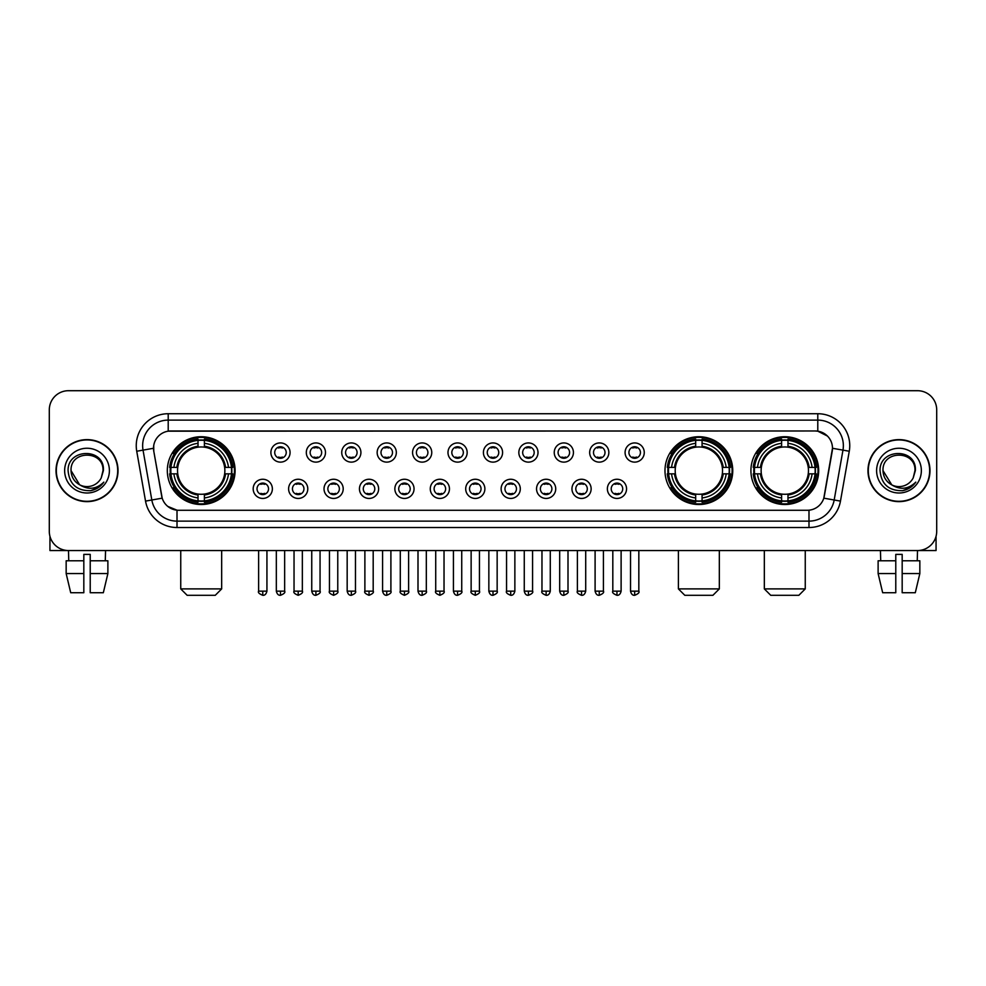 <?xml version="1.0" encoding="UTF-8"?>
<svg xmlns="http://www.w3.org/2000/svg" width="986" height="986" viewBox="0 0 986 986"><rect width="100%" height="100%" fill="white"/><g stroke="black" fill="none" stroke-linecap="round" stroke-linejoin="round"><path stroke-width="1.48" d="M664.983 470.618A33.881 33.881 0 0 0 698.864 504.512A33.881 33.881 0 0 0 732.746 470.618A33.881 33.881 0 0 0 698.864 436.736A33.881 33.881 0 0 0 664.983 470.618M750.913 470.618A33.881 33.881 0 0 0 784.794 504.512A33.881 33.881 0 0 0 818.676 470.618A33.881 33.881 0 0 0 784.794 436.736A33.881 33.881 0 0 0 750.913 470.618M167.324 470.618A33.881 33.881 0 0 0 201.206 504.512A33.881 33.881 0 0 0 235.087 470.618A33.881 33.881 0 0 0 201.206 436.736A33.881 33.881 0 0 0 167.324 470.618M272.37 488.846A9.589 9.589 0 0 1 262.769 498.435A9.589 9.589 0 0 1 253.18 488.846A9.589 9.589 0 0 1 262.769 479.258A9.589 9.589 0 0 1 272.37 488.846M257.026 488.846A5.756 5.756 0 0 0 262.769 494.602A5.756 5.756 0 0 0 268.525 488.846A5.756 5.756 0 0 0 262.769 483.091A5.756 5.756 0 0 0 257.026 488.846M307.78 488.846A9.589 9.589 0 0 1 298.191 498.435A9.589 9.589 0 0 1 288.602 488.846A9.589 9.589 0 0 1 298.191 479.258A9.589 9.589 0 0 1 307.78 488.846M292.435 488.846A5.756 5.756 0 0 0 298.191 494.602A5.756 5.756 0 0 0 303.947 488.846A5.756 5.756 0 0 0 298.191 483.091A5.756 5.756 0 0 0 292.435 488.846M343.202 488.846A9.589 9.589 0 0 1 333.613 498.435A9.589 9.589 0 0 1 324.024 488.846A9.589 9.589 0 0 1 333.613 479.258A9.589 9.589 0 0 1 343.202 488.846M327.857 488.846A5.756 5.756 0 0 0 333.613 494.602A5.756 5.756 0 0 0 339.369 488.846A5.756 5.756 0 0 0 333.613 483.091A5.756 5.756 0 0 0 327.857 488.846M378.624 488.846A9.589 9.589 0 0 1 369.035 498.435A9.589 9.589 0 0 1 359.446 488.846A9.589 9.589 0 0 1 369.035 479.258A9.589 9.589 0 0 1 378.624 488.846M363.279 488.846A5.756 5.756 0 0 0 369.035 494.602A5.756 5.756 0 0 0 374.791 488.846A5.756 5.756 0 0 0 369.035 483.091A5.756 5.756 0 0 0 363.279 488.846M414.046 488.846A9.589 9.589 0 0 1 404.457 498.435A9.589 9.589 0 0 1 394.856 488.846A9.589 9.589 0 0 1 404.457 479.258A9.589 9.589 0 0 1 414.046 488.846M398.701 488.846A5.756 5.756 0 0 0 404.457 494.602A5.756 5.756 0 0 0 410.201 488.846A5.756 5.756 0 0 0 404.457 483.091A5.756 5.756 0 0 0 398.701 488.846M449.456 488.846A9.589 9.589 0 0 1 439.867 498.435A9.589 9.589 0 0 1 430.278 488.846A9.589 9.589 0 0 1 439.867 479.258A9.589 9.589 0 0 1 449.456 488.846M434.111 488.846A5.756 5.756 0 0 0 439.867 494.602A5.756 5.756 0 0 0 445.623 488.846A5.756 5.756 0 0 0 439.867 483.091A5.756 5.756 0 0 0 434.111 488.846M484.878 488.846A9.589 9.589 0 0 1 475.289 498.435A9.589 9.589 0 0 1 465.7 488.846A9.589 9.589 0 0 1 475.289 479.258A9.589 9.589 0 0 1 484.878 488.846M469.533 488.846A5.756 5.756 0 0 0 475.289 494.602A5.756 5.756 0 0 0 481.045 488.846A5.756 5.756 0 0 0 475.289 483.091A5.756 5.756 0 0 0 469.533 488.846M520.3 488.846A9.589 9.589 0 0 1 510.711 498.435A9.589 9.589 0 0 1 501.122 488.846A9.589 9.589 0 0 1 510.711 479.258A9.589 9.589 0 0 1 520.3 488.846M504.955 488.846A5.756 5.756 0 0 0 510.711 494.602A5.756 5.756 0 0 0 516.467 488.846A5.756 5.756 0 0 0 510.711 483.091A5.756 5.756 0 0 0 504.955 488.846M555.722 488.846A9.589 9.589 0 0 1 546.133 498.435A9.589 9.589 0 0 1 536.544 488.846A9.589 9.589 0 0 1 546.133 479.258A9.589 9.589 0 0 1 555.722 488.846M540.377 488.846A5.756 5.756 0 0 0 546.133 494.602A5.756 5.756 0 0 0 551.889 488.846A5.756 5.756 0 0 0 546.133 483.091A5.756 5.756 0 0 0 540.377 488.846M591.144 488.846A9.589 9.589 0 0 1 581.543 498.435A9.589 9.589 0 0 1 571.954 488.846A9.589 9.589 0 0 1 581.543 479.258A9.589 9.589 0 0 1 591.144 488.846M575.799 488.846A5.756 5.756 0 0 0 581.543 494.602A5.756 5.756 0 0 0 587.299 488.846A5.756 5.756 0 0 0 581.543 483.091A5.756 5.756 0 0 0 575.799 488.846M626.554 488.846A9.589 9.589 0 0 1 616.965 498.435A9.589 9.589 0 0 1 607.376 488.846A9.589 9.589 0 0 1 616.965 479.258A9.589 9.589 0 0 1 626.554 488.846M611.209 488.846A5.756 5.756 0 0 0 616.965 494.602A5.756 5.756 0 0 0 622.721 488.846A5.756 5.756 0 0 0 616.965 483.091A5.756 5.756 0 0 0 611.209 488.846M290.069 452.525A9.589 9.589 0 0 1 280.48 462.126A9.589 9.589 0 0 1 270.891 452.525A9.589 9.589 0 0 1 280.48 442.936A9.589 9.589 0 0 1 290.069 452.525M274.724 452.525A5.756 5.756 0 0 0 280.48 458.28A5.756 5.756 0 0 0 286.236 452.525A5.756 5.756 0 0 0 280.48 446.781A5.756 5.756 0 0 0 274.724 452.525M325.491 452.525A9.589 9.589 0 0 1 315.902 462.126A9.589 9.589 0 0 1 306.313 452.525A9.589 9.589 0 0 1 315.902 442.936A9.589 9.589 0 0 1 325.491 452.525M310.146 452.525A5.756 5.756 0 0 0 315.902 458.28A5.756 5.756 0 0 0 321.658 452.525A5.756 5.756 0 0 0 315.902 446.781A5.756 5.756 0 0 0 310.146 452.525M360.913 452.525A9.589 9.589 0 0 1 351.324 462.126A9.589 9.589 0 0 1 341.735 452.525A9.589 9.589 0 0 1 351.324 442.936A9.589 9.589 0 0 1 360.913 452.525M345.568 452.525A5.756 5.756 0 0 0 351.324 458.28A5.756 5.756 0 0 0 357.08 452.525A5.756 5.756 0 0 0 351.324 446.781A5.756 5.756 0 0 0 345.568 452.525M396.335 452.525A9.589 9.589 0 0 1 386.746 462.126A9.589 9.589 0 0 1 377.157 452.525A9.589 9.589 0 0 1 386.746 442.936A9.589 9.589 0 0 1 396.335 452.525M380.99 452.525A5.756 5.756 0 0 0 386.746 458.28A5.756 5.756 0 0 0 392.502 452.525A5.756 5.756 0 0 0 386.746 446.781A5.756 5.756 0 0 0 380.99 452.525M431.757 452.525A9.589 9.589 0 0 1 422.156 462.126A9.589 9.589 0 0 1 412.567 452.525A9.589 9.589 0 0 1 422.156 442.936A9.589 9.589 0 0 1 431.757 452.525M416.412 452.525A5.756 5.756 0 0 0 422.156 458.28A5.756 5.756 0 0 0 427.912 452.525A5.756 5.756 0 0 0 422.156 446.781A5.756 5.756 0 0 0 416.412 452.525M467.167 452.525A9.589 9.589 0 0 1 457.578 462.126A9.589 9.589 0 0 1 447.989 452.525A9.589 9.589 0 0 1 457.578 442.936A9.589 9.589 0 0 1 467.167 452.525M451.822 452.525A5.756 5.756 0 0 0 457.578 458.28A5.756 5.756 0 0 0 463.334 452.525A5.756 5.756 0 0 0 457.578 446.781A5.756 5.756 0 0 0 451.822 452.525M502.589 452.525A9.589 9.589 0 0 1 493 462.126A9.589 9.589 0 0 1 483.411 452.525A9.589 9.589 0 0 1 493 442.936A9.589 9.589 0 0 1 502.589 452.525M487.244 452.525A5.756 5.756 0 0 0 493 458.28A5.756 5.756 0 0 0 498.756 452.525A5.756 5.756 0 0 0 493 446.781A5.756 5.756 0 0 0 487.244 452.525M538.011 452.525A9.589 9.589 0 0 1 528.422 462.126A9.589 9.589 0 0 1 518.833 452.525A9.589 9.589 0 0 1 528.422 442.936A9.589 9.589 0 0 1 538.011 452.525M522.666 452.525A5.756 5.756 0 0 0 528.422 458.28A5.756 5.756 0 0 0 534.178 452.525A5.756 5.756 0 0 0 528.422 446.781A5.756 5.756 0 0 0 522.666 452.525M573.433 452.525A9.589 9.589 0 0 1 563.844 462.126A9.589 9.589 0 0 1 554.243 452.525A9.589 9.589 0 0 1 563.844 442.936A9.589 9.589 0 0 1 573.433 452.525M558.088 452.525A5.756 5.756 0 0 0 563.844 458.28A5.756 5.756 0 0 0 569.588 452.525A5.756 5.756 0 0 0 563.844 446.781A5.756 5.756 0 0 0 558.088 452.525M608.843 452.525A9.589 9.589 0 0 1 599.254 462.126A9.589 9.589 0 0 1 589.665 452.525A9.589 9.589 0 0 1 599.254 442.936A9.589 9.589 0 0 1 608.843 452.525M593.498 452.525A5.756 5.756 0 0 0 599.254 458.28A5.756 5.756 0 0 0 605.01 452.525A5.756 5.756 0 0 0 599.254 446.781A5.756 5.756 0 0 0 593.498 452.525M644.265 452.525A9.589 9.589 0 0 1 634.676 462.126A9.589 9.589 0 0 1 625.087 452.525A9.589 9.589 0 0 1 634.676 442.936A9.589 9.589 0 0 1 644.265 452.525M628.92 452.525A5.756 5.756 0 0 0 634.676 458.28A5.756 5.756 0 0 0 640.432 452.525A5.756 5.756 0 0 0 634.676 446.781A5.756 5.756 0 0 0 628.92 452.525M145.534 501.11L136.734 451.243A31.971 31.971 0 0 1 168.212 413.726L817.788 413.726A31.971 31.971 0 0 1 849.266 451.243L840.466 501.11A31.971 31.971 0 0 1 808.988 527.522L177.012 527.522A31.971 31.971 0 0 1 145.534 501.11L151.819 500.001L143.032 450.134A25.574 25.574 0 0 1 168.212 420.11L817.788 420.11A25.574 25.574 0 0 1 842.968 450.134L834.181 500.001A25.574 25.574 0 0 1 808.988 521.126L177.012 521.126A25.574 25.574 0 0 1 151.819 500.001L162.197 498.164L153.779 451.243A17.267 17.267 0 0 1 170.775 430.981L815.225 430.981A17.267 17.267 0 0 1 832.221 451.243L824.333 495.995A17.267 17.267 0 0 1 807.337 510.267L178.663 510.267A17.267 17.267 0 0 1 161.667 495.995L153.779 451.243L153.705 445.684M170.368 473.822A31.01 31.01 0 0 1 170.368 467.426M753.945 473.822A31.01 31.01 0 0 1 753.945 467.426M668.027 473.822A31.01 31.01 0 0 1 668.027 467.426M56.017 470.618A31.01 31.01 0 0 0 87.027 501.627A31.01 31.01 0 0 0 118.024 470.618A31.01 31.01 0 0 0 87.027 439.62A31.01 31.01 0 0 0 56.017 470.618M867.976 470.618A31.01 31.01 0 0 0 898.973 501.627A31.01 31.01 0 0 0 929.983 470.618A31.01 31.01 0 0 0 898.973 439.62A31.01 31.01 0 0 0 867.976 470.618M168.212 413.726L168.212 431.178L815.225 430.981L817.788 431.178L827.427 436.034M807.337 510.267L178.663 510.267M177.012 527.522L177.012 510.181L167.793 506.41M849.266 451.243L832.492 448.285L823.803 498.164L840.466 501.11M936.7 409.88A19.178 19.178 0 0 0 917.522 390.702L68.478 390.702A19.178 19.178 0 0 0 49.3 409.88L49.3 531.355A19.178 19.178 0 0 0 68.478 550.545L917.522 550.545A19.178 19.178 0 0 0 936.7 531.355L936.7 409.88L936.7 531.355M49.3 409.88L49.3 531.355M917.522 390.702L68.478 390.702M68.761 560.775L68.478 550.545L917.522 550.545L917.239 560.775M117.704 470.618A30.689 30.689 0 0 0 87.027 439.941A30.689 30.689 0 0 0 56.338 470.618A30.689 30.689 0 0 0 87.027 501.307A30.689 30.689 0 0 0 117.704 470.618M79.632 484.792L71.041 470.618C70.055 449.998 103.986 449.998 103 470.618L101.25 477.902L103.394 470.618C104.972 447.545 67.381 448.112 68.083 470.618C69.353 484.225 76.846 490.905 90.564 490.695C96.147 489.611 100.572 486.764 103.838 482.129C96.468 489.216 88.469 490.141 79.841 484.902A15.986 15.986 0 0 0 101.25 477.902L103 470.84M79.841 484.902C74.258 481.821 71.325 477.064 71.041 470.618M64.645 470.618A22.382 22.382 0 0 0 87.027 493A22.382 22.382 0 0 0 109.397 470.618A22.382 22.382 0 0 0 87.027 448.248A22.382 22.382 0 0 0 64.645 470.618M103.789 482.191L98.132 487.713M97.996 487.799L90.663 490.671M49.941 536.273L49.941 550.545L124.1 550.545M66.161 560.775L66.161 573.556L70.709 592.734L66.161 573.556L66.161 560.775L83.822 560.775L83.822 554.379L90.219 554.379L90.219 560.775L107.881 560.775L107.881 573.556L103.333 592.734L107.881 573.556L90.219 573.556L90.219 560.775L90.219 592.734L103.333 592.734M105.564 550.545L105.28 560.775M83.822 560.775L83.822 592.734L70.709 592.734M66.161 573.556L83.822 573.556M929.662 470.618A30.689 30.689 0 0 0 898.973 439.941A30.689 30.689 0 0 0 868.296 470.618A30.689 30.689 0 0 0 898.973 501.307A30.689 30.689 0 0 0 929.662 470.618M914.959 470.84L913.209 477.902L915.353 470.618C916.931 447.545 879.339 448.112 880.042 470.618C881.311 484.225 888.805 490.905 902.523 490.695C908.106 489.611 912.531 486.764 915.797 482.129C908.426 489.216 900.428 490.141 891.8 484.902L883 470.618C882.014 449.998 915.945 449.998 914.959 470.618L913.209 477.902A15.986 15.986 0 0 1 891.8 484.902C886.217 481.821 883.283 477.064 883 470.618M876.603 470.618A22.382 22.382 0 0 0 898.973 493A22.382 22.382 0 0 0 921.355 470.618A22.382 22.382 0 0 0 898.973 448.248A22.382 22.382 0 0 0 876.603 470.618M915.747 482.191L910.09 487.713M909.955 487.799L902.621 490.671M215.268 595.298L187.143 595.298L180.746 588.901L221.665 588.901L215.268 595.298M204.398 500.888L204.398 502.17A31.712 31.712 0 0 0 232.758 473.822L231.476 473.822A30.43 30.43 0 0 1 204.398 500.888L204.398 497.93A27.497 27.497 0 0 0 228.505 473.822L224.648 473.822A23.652 23.652 0 0 0 204.398 447.188L204.398 440.36A30.43 30.43 0 0 1 231.476 467.426L232.758 467.426A31.712 31.712 0 0 0 204.398 439.078L204.398 440.36M170.948 473.822L169.654 473.822A31.712 31.712 0 0 0 198.013 502.17L198.013 500.888A30.43 30.43 0 0 1 170.948 473.822L173.906 473.822A27.497 27.497 0 0 0 198.013 497.93L198.013 494.06A23.652 23.652 0 0 0 224.648 473.822L225.584 473.822A24.588 24.588 0 0 1 204.398 495.009L204.398 497.93M198.013 440.36L198.013 439.078A31.712 31.712 0 0 0 169.654 467.426L170.948 467.426A30.43 30.43 0 0 1 198.013 440.36L198.013 443.318A27.497 27.497 0 0 0 173.906 467.426L177.763 467.426A23.652 23.652 0 0 0 198.013 494.06L198.013 495.009A24.588 24.588 0 0 1 176.827 473.822L173.906 473.822M171.009 473.822A30.369 30.369 0 0 1 171.009 467.426M204.398 440.422A30.369 30.369 0 0 0 198.013 440.422M231.402 467.426A30.369 30.369 0 0 1 231.402 473.822M231.476 467.426L228.505 467.426A27.497 27.497 0 0 0 204.398 443.318M228.505 473.822L231.476 473.822M198.013 497.93L198.013 500.888M224.648 467.426L228.505 467.426M204.398 494.097L204.398 495.009M198.013 494.06A23.652 23.652 0 0 1 177.763 473.822L176.827 473.822M204.398 500.826A30.369 30.369 0 0 1 198.013 500.826M173.906 467.426L170.948 467.426M198.013 447.139L198.013 443.318M204.398 447.188A23.652 23.652 0 0 0 177.763 467.426L176.827 467.426A24.588 24.588 0 0 1 198.013 446.239M204.398 447.151L204.398 446.239A24.588 24.588 0 0 1 225.584 467.426M174.608 453.363L172.796 453.363A33.241 33.241 0 0 1 234.446 470.618A33.241 33.241 0 0 1 172.796 487.885L174.608 487.885M712.927 595.298L684.802 595.298L678.405 588.901L719.324 588.901L712.927 595.298M702.069 500.888L702.069 502.17A31.712 31.712 0 0 0 730.416 473.822L729.135 473.822A30.43 30.43 0 0 1 702.069 500.888L702.069 497.93A27.497 27.497 0 0 0 726.177 473.822L722.307 473.822A23.652 23.652 0 0 0 702.069 447.188L702.069 440.36A30.43 30.43 0 0 1 729.135 467.426L730.416 467.426A31.712 31.712 0 0 0 702.069 439.078L702.069 440.36M668.607 473.822L667.312 473.822A31.712 31.712 0 0 0 695.672 502.17L695.672 500.888A30.43 30.43 0 0 1 668.607 473.822L671.565 473.822A27.497 27.497 0 0 0 695.672 497.93L695.672 494.06A23.652 23.652 0 0 0 722.307 473.822L723.256 473.822A24.588 24.588 0 0 1 702.069 495.009L702.069 497.93M695.672 440.36L695.672 439.078A31.712 31.712 0 0 0 667.312 467.426L668.607 467.426A30.43 30.43 0 0 1 695.672 440.36L695.672 443.318A27.497 27.497 0 0 0 671.565 467.426L675.422 467.426A23.652 23.652 0 0 0 695.672 494.06L695.672 495.009A24.588 24.588 0 0 1 674.486 473.822L671.565 473.822M668.668 473.822A30.369 30.369 0 0 1 668.668 467.426M702.069 440.422A30.369 30.369 0 0 0 695.672 440.422M729.061 467.426A30.369 30.369 0 0 1 729.061 473.822M729.135 467.426L726.177 467.426A27.497 27.497 0 0 0 702.069 443.318M726.177 473.822L729.135 473.822M695.672 497.93L695.672 500.888M722.307 467.426L726.177 467.426M702.069 494.097L702.069 495.009M695.672 494.06A23.652 23.652 0 0 1 675.422 473.822L674.486 473.822M702.069 500.826A30.369 30.369 0 0 1 695.672 500.826M671.565 467.426L668.607 467.426M695.672 447.139L695.672 443.318M702.069 447.188A23.652 23.652 0 0 0 675.422 467.426L674.486 467.426A24.588 24.588 0 0 1 695.672 446.239M702.069 447.151L702.069 446.239A24.588 24.588 0 0 1 723.256 467.426M672.267 453.363L670.455 453.363A33.241 33.241 0 0 1 732.117 470.618A33.241 33.241 0 0 1 670.455 487.885L672.267 487.885M798.857 595.298L770.732 595.298L764.335 588.901L805.254 588.901L798.857 595.298M787.987 500.888L787.987 502.17A31.712 31.712 0 0 0 816.346 473.822L815.052 473.822A30.43 30.43 0 0 1 787.987 500.888L787.987 497.93A27.497 27.497 0 0 0 812.094 473.822L808.237 473.822A23.652 23.652 0 0 0 787.987 447.188L787.987 440.36A30.43 30.43 0 0 1 815.052 467.426L816.346 467.426A31.712 31.712 0 0 0 787.987 439.078L787.987 440.36M754.524 473.822L753.242 473.822A31.712 31.712 0 0 0 781.602 502.17L781.602 500.888A30.43 30.43 0 0 1 754.524 473.822L757.495 473.822A27.497 27.497 0 0 0 781.602 497.93L781.602 494.06A23.652 23.652 0 0 0 808.237 473.822L809.173 473.822A24.588 24.588 0 0 1 787.987 495.009L787.987 497.93M781.602 440.36L781.602 439.078A31.712 31.712 0 0 0 753.242 467.426L754.524 467.426A30.43 30.43 0 0 1 781.602 440.36L781.602 443.318A27.497 27.497 0 0 0 757.495 467.426L761.352 467.426A23.652 23.652 0 0 0 781.602 494.06L781.602 495.009A24.588 24.588 0 0 1 760.416 473.822L757.495 473.822M754.598 473.822A30.369 30.369 0 0 1 754.598 467.426M787.987 440.422A30.369 30.369 0 0 0 781.602 440.422M814.991 467.426A30.369 30.369 0 0 1 814.991 473.822M815.052 467.426L812.094 467.426A27.497 27.497 0 0 0 787.987 443.318M812.094 473.822L815.052 473.822M781.602 497.93L781.602 500.888M808.237 467.426L812.094 467.426M787.987 494.097L787.987 495.009M781.602 494.06A23.652 23.652 0 0 1 761.352 473.822L760.416 473.822M787.987 500.826A30.369 30.369 0 0 1 781.602 500.826M757.495 467.426L754.524 467.426M781.602 447.139L781.602 443.318M787.987 447.188A23.652 23.652 0 0 0 761.352 467.426L760.416 467.426A24.588 24.588 0 0 1 781.602 446.239M787.987 447.151L787.987 446.239A24.588 24.588 0 0 1 809.173 467.426M758.197 453.363L756.385 453.363A33.241 33.241 0 0 1 818.035 470.618A33.241 33.241 0 0 1 756.385 487.885L758.197 487.885M278.57 457.96L278.57 457.048A4.905 4.905 0 0 0 282.403 457.048L282.403 457.96M282.403 447.102L282.403 448.014A4.905 4.905 0 0 0 278.57 448.014L278.57 447.102M313.992 457.96L313.992 457.048A4.905 4.905 0 0 0 317.825 457.048L317.825 457.96M317.825 447.102L317.825 448.014A4.905 4.905 0 0 0 313.992 448.014L313.992 447.102M349.401 457.96L349.401 457.048A4.905 4.905 0 0 0 353.247 457.048L353.247 457.96M353.247 447.102L353.247 448.014A4.905 4.905 0 0 0 349.401 448.014L349.401 447.102M384.823 457.96L384.823 457.048A4.905 4.905 0 0 0 388.657 457.048L388.657 457.96M388.657 447.102L388.657 448.014A4.905 4.905 0 0 0 384.823 448.014L384.823 447.102M420.246 457.96L420.246 457.048A4.905 4.905 0 0 0 424.079 457.048L424.079 457.96M424.079 447.102L424.079 448.014A4.905 4.905 0 0 0 420.246 448.014L420.246 447.102M455.668 457.96L455.668 457.048A4.905 4.905 0 0 0 459.501 457.048L459.501 457.96M459.501 447.102L459.501 448.014A4.905 4.905 0 0 0 455.668 448.014L455.668 447.102M491.077 457.96L491.077 457.048A4.905 4.905 0 0 0 494.923 457.048L494.923 457.96M494.923 447.102L494.923 448.014A4.905 4.905 0 0 0 491.077 448.014L491.077 447.102M526.499 457.96L526.499 457.048A4.905 4.905 0 0 0 530.332 457.048L530.332 457.96M530.332 447.102L530.332 448.014A4.905 4.905 0 0 0 526.499 448.014L526.499 447.102M561.921 457.96L561.921 457.048A4.905 4.905 0 0 0 565.754 457.048L565.754 457.96M565.754 447.102L565.754 448.014A4.905 4.905 0 0 0 561.921 448.014L561.921 447.102M597.343 457.96L597.343 457.048A4.905 4.905 0 0 0 601.177 457.048L601.177 457.96M601.177 447.102L601.177 448.014A4.905 4.905 0 0 0 597.343 448.014L597.343 447.102M632.753 457.96L632.753 457.048A4.905 4.905 0 0 0 636.599 457.048L636.599 457.96M636.599 447.102L636.599 448.014A4.905 4.905 0 0 0 632.753 448.014L632.753 447.102M260.859 494.269L260.859 493.357A4.905 4.905 0 0 0 264.692 493.357L264.692 494.269M264.692 483.423L264.692 484.336A4.905 4.905 0 0 0 260.859 484.336L260.859 483.423M296.281 494.269L296.281 493.357A4.905 4.905 0 0 0 300.114 493.357L300.114 494.269M300.114 483.423L300.114 484.336A4.905 4.905 0 0 0 296.281 484.336L296.281 483.423M331.69 494.269L331.69 493.357A4.905 4.905 0 0 0 335.536 493.357L335.536 494.269M335.536 483.423L335.536 484.336A4.905 4.905 0 0 0 331.69 484.336L331.69 483.423M367.112 494.269L367.112 493.357A4.905 4.905 0 0 0 370.946 493.357L370.946 494.269M370.946 483.423L370.946 484.336A4.905 4.905 0 0 0 367.112 484.336L367.112 483.423M402.534 494.269L402.534 493.357A4.905 4.905 0 0 0 406.368 493.357L406.368 494.269M406.368 483.423L406.368 484.336A4.905 4.905 0 0 0 402.534 484.336L402.534 483.423M437.957 494.269L437.957 493.357A4.905 4.905 0 0 0 441.79 493.357L441.79 494.269M441.79 483.423L441.79 484.336A4.905 4.905 0 0 0 437.957 484.336L437.957 483.423M473.366 494.269L473.366 493.357A4.905 4.905 0 0 0 477.212 493.357L477.212 494.269M477.212 483.423L477.212 484.336A4.905 4.905 0 0 0 473.366 484.336L473.366 483.423M508.788 494.269L508.788 493.357A4.905 4.905 0 0 0 512.634 493.357L512.634 494.269M512.634 483.423L512.634 484.336A4.905 4.905 0 0 0 508.788 484.336L508.788 483.423M544.21 494.269L544.21 493.357A4.905 4.905 0 0 0 548.043 493.357L548.043 494.269M548.043 483.423L548.043 484.336A4.905 4.905 0 0 0 544.21 484.336L544.21 483.423M579.632 494.269L579.632 493.357A4.905 4.905 0 0 0 583.465 493.357L583.465 494.269M583.465 483.423L583.465 484.336A4.905 4.905 0 0 0 579.632 484.336L579.632 483.423M615.054 494.269L615.054 493.357A4.905 4.905 0 0 0 618.888 493.357L618.888 494.269M618.888 483.423L618.888 484.336A4.905 4.905 0 0 0 615.054 484.336L615.054 483.423M936.059 536.273L936.059 550.545L861.9 550.545M895.781 560.775L895.781 573.556L878.119 573.556L882.667 592.734L878.119 573.556L878.119 560.775L895.781 560.775L895.781 554.379L902.178 554.379L902.178 560.775L919.839 560.775L919.839 573.556L915.291 592.734L919.839 573.556L902.178 573.556L902.178 560.775M895.781 573.556L895.781 592.734L882.667 592.734M915.291 592.734L902.178 592.734L902.178 573.556M880.436 550.545L880.72 560.775M817.788 413.726L817.788 431.178M136.734 451.243L143.032 450.134A25.574 25.574 0 0 1 142.637 445.684M143.032 450.134L153.508 448.285M808.988 510.181L808.988 527.522M204.398 494.06A23.652 23.652 0 0 0 224.648 473.822M198.013 501.11A30.652 30.652 0 0 0 204.398 501.11M231.698 473.822A30.652 30.652 0 0 0 231.698 467.426M204.398 440.138A30.652 30.652 0 0 0 198.013 440.138M702.069 494.06A23.652 23.652 0 0 0 722.307 473.822M695.672 501.11A30.652 30.652 0 0 0 702.069 501.11M729.357 473.822A30.652 30.652 0 0 0 729.357 467.426M702.069 440.138A30.652 30.652 0 0 0 695.672 440.138M787.987 494.06A23.652 23.652 0 0 0 808.237 473.822M781.602 501.11A30.652 30.652 0 0 0 787.987 501.11M815.286 473.822A30.652 30.652 0 0 0 815.286 467.426M787.987 440.138A30.652 30.652 0 0 0 781.602 440.138M280.48 591.144L276.326 591.144C277.054 594.102 278.434 595.482 280.48 595.298L280.48 591.144L284.646 591.144L284.646 550.545M315.902 591.144L311.749 591.144C312.476 594.102 313.856 595.482 315.902 595.298L315.902 591.144L320.056 591.144L320.056 550.545M351.324 591.144L347.171 591.144C347.898 594.102 349.278 595.482 351.324 595.298L351.324 591.144L355.478 591.144L355.478 550.545M386.746 591.144L382.58 591.144C383.308 594.102 384.7 595.482 386.746 595.298L386.746 591.144L390.9 591.144L390.9 550.545M422.156 591.144L418.002 591.144C418.73 594.102 420.122 595.482 422.156 595.298L422.156 591.144L426.322 591.144L426.322 550.545M457.578 591.144L453.424 591.144C454.152 594.102 455.532 595.482 457.578 595.298L457.578 591.144L461.731 591.144L461.731 550.545M493 591.144L488.846 591.144C489.574 594.102 490.954 595.482 493 595.298L493 591.144L497.154 591.144L497.154 550.545M528.422 591.144L524.269 591.144C524.983 594.102 526.376 595.482 528.422 595.298L528.422 591.144L532.576 591.144L532.576 550.545M563.844 591.144L559.678 591.144C560.405 594.102 561.798 595.482 563.844 595.298L563.844 591.144L567.998 591.144L567.998 550.545M599.254 591.144L595.1 591.144C595.827 594.102 597.208 595.482 599.254 595.298L599.254 591.144L603.42 591.144L603.42 550.545M634.676 591.144L630.522 591.144C631.25 594.102 632.63 595.482 634.676 595.298L634.676 591.144L638.829 591.144L638.829 550.545M262.769 591.144L258.615 591.144C257.777 592.463 259.158 593.855 262.769 595.298L262.769 591.144L266.935 591.144L266.935 550.545M298.191 591.144L294.038 591.144C293.199 592.463 294.58 593.855 298.191 595.298L298.191 591.144L302.345 591.144L302.345 550.545M333.613 591.144L329.46 591.144C328.609 592.463 330.002 593.855 333.613 595.298L333.613 591.144L337.767 591.144L337.767 550.545M369.035 591.144L364.882 591.144C364.031 592.463 365.424 593.855 369.035 595.298L369.035 591.144L373.189 591.144L373.189 550.545M404.457 591.144L400.291 591.144C399.453 592.463 400.834 593.855 404.457 595.298L404.457 591.144L408.611 591.144L408.611 550.545M439.867 591.144L435.713 591.144C434.875 592.463 436.256 593.855 439.867 595.298L439.867 591.144L444.033 591.144L444.033 550.545M475.289 591.144L471.135 591.144C470.297 592.463 471.678 593.855 475.289 595.298L475.289 591.144L479.442 591.144L479.442 550.545M510.711 591.144L506.557 591.144C505.707 592.463 507.1 593.855 510.711 595.298L510.711 591.144L514.865 591.144L514.865 550.545M546.133 591.144L541.967 591.144C541.129 592.463 542.51 593.855 546.133 595.298L546.133 591.144L550.287 591.144L550.287 550.545M581.543 591.144L577.389 591.144C576.551 592.463 577.932 593.855 581.543 595.298L581.543 591.144L585.709 591.144L585.709 550.545M616.965 591.144L612.811 591.144C611.973 592.463 613.354 593.855 616.965 595.298L616.965 591.144L621.118 591.144L621.118 550.545M221.665 550.545L221.665 588.901M180.746 550.545L180.746 588.901M719.324 550.545L719.324 588.901M678.405 550.545L678.405 588.901M805.254 550.545L805.254 588.901M764.335 550.545L764.335 588.901M276.326 591.144L276.326 550.545M284.646 591.144C285.484 592.463 284.104 593.855 280.48 595.298M311.749 591.144L311.749 550.545M320.056 591.144C320.906 592.463 319.513 593.855 315.902 595.298M347.171 591.144L347.171 550.545M355.478 591.144C356.316 592.463 354.935 593.855 351.324 595.298M382.58 591.144L382.58 550.545M390.9 591.144C391.738 592.463 390.357 593.855 386.746 595.298M418.002 591.144L418.002 550.545M426.322 591.144C427.16 592.463 425.779 593.855 422.156 595.298M453.424 591.144L453.424 550.545M461.731 591.144C462.582 592.463 461.189 593.855 457.578 595.298M488.846 591.144L488.846 550.545M497.154 591.144C498.004 592.463 496.611 593.855 493 595.298M524.269 591.144L524.269 550.545M532.576 591.144C533.414 592.463 532.033 593.855 528.422 595.298M559.678 591.144L559.678 550.545M567.998 591.144C568.836 592.463 567.455 593.855 563.844 595.298M595.1 591.144L595.1 550.545M603.42 591.144C604.258 592.463 602.877 593.855 599.254 595.298M630.522 591.144L630.522 550.545M638.829 591.144C639.68 592.463 638.287 593.855 634.676 595.298M258.615 591.144L258.615 550.545M266.935 591.144C266.208 594.102 264.815 595.482 262.769 595.298M294.038 591.144L294.038 550.545M302.345 591.144C303.195 592.463 301.802 593.855 298.191 595.298M329.46 591.144L329.46 550.545M337.767 591.144C338.617 592.463 337.224 593.855 333.613 595.298M364.882 591.144L364.882 550.545M373.189 591.144C374.027 592.463 372.646 593.855 369.035 595.298M400.291 591.144L400.291 550.545M408.611 591.144C409.449 592.463 408.068 593.855 404.457 595.298M435.713 591.144L435.713 550.545M444.033 591.144C444.871 592.463 443.49 593.855 439.867 595.298M471.135 591.144L471.135 550.545M479.442 591.144C480.293 592.463 478.9 593.855 475.289 595.298M506.557 591.144L506.557 550.545M514.865 591.144C514.137 594.102 512.757 595.482 510.711 595.298M541.967 591.144L541.967 550.545M550.287 591.144C549.559 594.102 548.179 595.482 546.133 595.298M577.389 591.144L577.389 550.545M585.709 591.144C584.981 594.102 583.589 595.482 581.543 595.298M612.811 591.144L612.811 550.545M621.118 591.144C620.404 594.102 619.011 595.482 616.965 595.298"/></g></svg>

